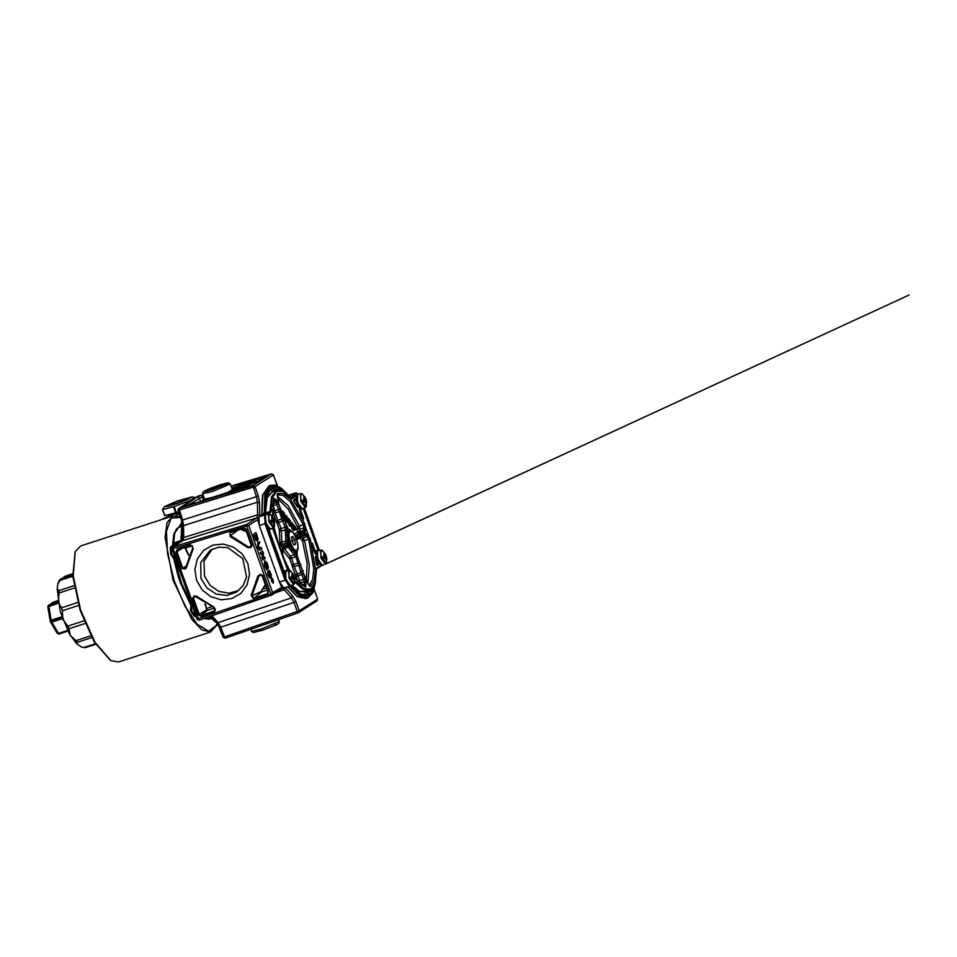 <?xml version="1.0" encoding="UTF-8"?>
<svg xmlns="http://www.w3.org/2000/svg" width="957" height="957" viewBox="0 0 957 957"><rect width="100%" height="100%" fill="white"/><g stroke="black" fill="none" stroke-linecap="round" stroke-linejoin="round"><path stroke-width="1.44" d="M170.944 546.662L171.159 554.115L175.37 560.264M170.525 553.708L170.406 547.548L171.411 546.22L171.482 554.007L176.052 560.335L174.425 559.869L170.525 553.708M191.077 603.209L191.292 610.662L195.503 616.81M191.376 612.229L190.443 610.147L191.233 602.958L191.795 611.068L196.185 616.87M191.364 612.229L194.558 616.416L196.137 616.882M175.346 544.712L174.808 543.791L174.641 544.868M176.614 543.899L174.808 543.791L175.131 542.475L174.437 544.521M182.141 522.618L181.064 541.148L182.057 522.271M178.851 527.235L181.1 526.721M181.232 525.764L180.442 526.948M181.471 524.245L178.588 527.415M316.982 551.555L317.102 557.488L319.303 562.955L321.444 565.276M325.99 563.733L325.524 564.175L320.87 557.883L320.93 550.048L322.509 550.526L320.475 551.782L321.408 557.895L326.528 562.86L326.612 556.795L323.239 558.697M323.873 556.113L325.918 554.809L324.579 553.086L323.741 553.625L324.184 555.921L322.485 557.034L323.263 558.697M322.509 550.526L325.894 554.785M325.655 554.988L326.397 556.699L324.339 557.548L323.717 556.196M324.579 558.098L325.906 559.833L326.17 558.948L326.756 559.283L326.397 556.699M325.607 555.012L324.124 555.491L324.794 556.938L326.277 556.436M323.406 556.34L323.645 557.405L323.346 556.364M323.275 558.421L323.155 556.448M323.31 557.357L323.107 558.481M326.313 556.986L323.586 557.799L324.519 557.058L324.124 555.957M323.586 557.799L324.232 557.608M324.89 557.895L323.011 558.505M289.265 530.214L288.069 530.334L286.885 534.831L288.524 542.918L292.076 550.119L295.581 552.44L296.323 551.878M296.849 495.02L296.61 499.255L298.405 504.973L301.311 508.741M305.857 507.198L306.396 506.313L301.276 501.36L300.342 495.236L302.376 493.991L301.431 493.597M306.396 506.313L306.479 500.248L303.106 502.162M303.74 499.578L305.785 498.274L304.446 496.539L304.182 497.425L303.608 497.078L304.051 499.375L302.352 500.487L303.13 502.15M305.785 498.274L302.376 493.991M304.446 501.552L305.773 503.286L306.037 502.401L306.623 502.748L305.606 498.382M305.474 498.465L303.991 498.956M303.273 499.793L303.513 500.858L303.213 499.817M303.142 501.887L303.022 499.901M303.178 500.81L302.962 501.935M306.18 500.451L303.453 501.265L306.264 500.152M303.453 501.265L304.099 501.061M304.757 501.36L302.879 501.97M264.933 515.404L266.907 526.218L269.395 529.125M273.941 527.582L273.475 528.025L268.821 521.732L268.881 513.909L270.46 514.376L268.427 515.632L269.36 521.744L274.48 526.709L274.563 520.644L272.29 521.398L271.668 520.046M274.563 520.644L271.226 522.534M271.824 519.962L273.869 518.67L272.53 516.936L272.267 517.821L271.692 517.474L272.135 519.771L270.436 520.883L271.214 522.546M274.348 520.548L273.69 518.778M274.575 520.644L271.537 521.649L272.47 520.907L272.075 519.807M272.53 521.948L273.858 523.682L274.121 522.797L274.707 523.144L274.264 520.835M273.558 518.861L272.075 519.34L272.745 520.787L274.228 520.285M271.357 520.189L271.597 521.254L271.298 520.213M271.226 522.271L271.106 520.297M271.262 521.206L271.058 522.331M271.537 521.649L272.183 521.457M272.841 521.744L270.963 522.355M285.066 571.951L284.959 576.904L289.528 585.672M294.074 584.129L294.612 583.244L289.493 578.291L288.559 572.166L290.593 570.922L289.648 570.528M294.612 583.244L294.708 577.191L291.323 579.093L290.569 577.418L293.978 575.181M292.663 578.483L293.99 580.217L294.254 579.332L294.84 579.679L293.823 575.313M290.593 570.922L294.002 575.205L292.675 573.47L292.399 574.356L291.825 574.009L291.957 576.509M293.691 575.408L292.208 575.887M291.49 576.724L291.729 577.789L291.43 576.76M291.359 578.818L291.239 576.844M291.395 577.741L291.191 578.865M294.397 577.382L291.67 578.195L294.481 577.083M291.67 578.195L292.316 578.004M292.974 578.291L291.095 578.901M287.878 586.677L297.555 596.618L305.773 598.627L307.891 597.898L299.697 596.115L289.995 586.306L290.557 585.875M305.63 598.663L297.268 596.713L287.59 586.773M261.74 515.045L262.457 495.188L268.893 485.881M286.873 493.656L281.155 488.106L274.659 484.972L269.037 485.833L262.768 494.96L261.991 514.782L258.904 516.864L258.055 520.883L260.196 527.965M287.016 545.789L295.701 556.699L297.974 563.063L291.993 565.085L292.136 565.91L294.254 566.556L291.658 558.158L289.792 558.9L282.518 549.82L289.648 546.315L287.602 544.246L282.518 547.488L282.662 556.208L289.66 570.444M289.265 558.146L290.27 556.137L291.658 558.158L297.196 556.089L295.115 553.062L294.313 554.677L290.27 556.137L283.762 547.871M274.013 527.618L277.482 541.686L279.839 545.251L282.435 547.272L287.519 544.031L286.693 526.577L285.198 527.175L285.964 543.169L281.119 546.256M280.413 545.275L281.825 544.366L279.875 543.301L279.312 530.178L281.358 531.123L281.071 528.408L277.829 520.417L276.609 522.307L273.032 512.282L275.161 512.916L274.755 510.691L272.889 511.445L273.032 512.282M287.602 540.585L281.884 542.093L281.358 531.123L285.485 529.891L287.124 530.657M294.254 534.114L297.46 532.068L299.409 533.133L299.637 531.673L297.543 531.518L297.771 528.264L299.804 529.245L299.385 526.087L297.615 527.08L287.901 508.813L278.02 498.884M287.519 544.031L285.964 543.169L281.825 544.366L281.884 542.093L279.899 542.44M279.312 530.178L279.193 529.161L285.198 527.175L281.872 518.981L277.829 520.417L275.161 512.916L279.277 511.672L281.872 518.981L282.841 517.462L278.619 503.908L276.083 499.769L274.743 500.75L276.071 502.676L272.769 503.849M279.193 529.161L276.992 522.989L284.42 520.201L282.841 517.462M296.275 538.42L305.092 532.798L304.948 524.077L299.385 526.087L288.284 505.715L277.291 496.169M277.566 494.733L283.236 495.511L289.959 501.301L303.525 524.867L303.752 530.465L299.637 531.673L299.804 529.245L303.931 528.025L305.558 528.814M305.427 530.573L303.752 530.465L303.536 531.948L295.689 536.961M272.494 506.121L272.625 504.949M301.945 571.102L300.976 572.621L303.776 579.368L304.458 584.201L306.073 583.997L305.271 578.758L299.469 562.465L297.974 563.063L300.976 572.621L296.921 574.056L295.701 575.935L292.136 565.91M295.701 575.935L296.096 576.616L297.962 575.875L294.254 566.556L298.369 565.312L300.067 565.826M299.29 582.933L300.055 582.861L299.661 580.624L297.83 581.509M306.264 580.456L307.173 563.697L302.579 541.04L304.529 540.538L302.974 538.121L301.993 540.131L299.96 538.324L301.359 536.626M299.517 537.798L299.96 538.324M304.601 534.556L307.006 536.65L302.974 538.121L301.443 536.769L305.474 535.31L306.671 534.066L305.175 533.013L296.514 539.078M309.183 585.612L310.594 586.485L314.243 580.385L315.427 569.427L310.14 538.647L307.771 535.035L307.006 536.65L308.585 539.054L313.729 568.721L312.664 579.38L309.243 585.469M307.867 582.669L309.386 565.18L304.529 540.538L310.14 538.647M289.385 586.127L284.002 588.017L279.444 582.047L285.054 580.217L289.923 585.911L284.026 588.005M291.095 498.13L285.82 492.795L280.042 489.996L276.836 490.151L271.501 496.791L270.006 511.636L264.515 515.141L258.904 516.864L259.311 525.501L279.444 582.047M297.041 551.411L297.268 556.053L305.343 578.722L308.19 583.603M297.268 556.053L299.505 562.357M296.826 551.974L297.316 555.993M300.067 583.603L300.055 582.861L304.17 581.605L305.869 582.131M304.434 586.246L304.458 584.201L301.862 584.954M286.909 545.825L287.602 544.246M282.231 550.155L282.052 551.471M294.9 578.088L305.546 587.203L306.073 583.997M273.798 499.518L274.743 500.75L273.271 501.289M277.04 501.157L276.071 502.676L279.277 511.672L280.963 512.186M276.083 499.769L273.893 498.31L272.554 516.493M279.839 545.251L280.545 545.681M286.729 526.47L287.89 528.659M304.948 524.077L290.426 499.207L283.32 493.537L277.482 493.501L278.678 503.861L286.753 526.529M277.482 493.501L277.219 494.805M272.578 528.408L287.758 570.731M288.356 570.587L287.997 569.618L283.631 571.281M315.367 556.866L318.537 562.716L316.241 563.434M315.643 558.673L317.269 558.17M299.433 507.94L301.957 509.004M295.641 498.992L297.639 504.602L296.335 505.021M293.763 500.81L296.718 499.913M315.32 551.519L314.697 551.711M303.213 508.574L318.179 550.67M317.341 550.969L315.762 554.33M312.389 543.157L315.224 551.136L318.633 550.072L303.776 508.323M318.968 562.417L318.717 563.936L316.755 565.204L319.315 564.259L316.468 564.642M317.078 557.441L315.666 556.244L315.343 557.022L316.265 563.972M298.106 504.363L297.627 507.174M296.586 499.195L295.869 498.418L293.775 499.745L294.074 501.707M293.775 499.745L295.689 498.968L293.751 500.762L297.471 506.923M268.773 529.281L284.66 573.243M285.425 571.353L284.707 572.848M271.178 485.175L264.838 493.824L264.264 513.861L265.304 513.897L265.352 496.695L269.599 487.209L276.968 485.989L286.358 493.226M261.991 514.543L264.993 513.574M263.833 512.832L266.548 512.892M265.436 511.696L265.639 512.462M290.15 496.898L291.251 496.336M291.729 585.588L299.29 593.232L305.762 595.78L310.822 593.376L314.004 586.246M278.547 579.511L281.023 585.768L283.93 588.029M295.282 526.649L295.869 529.58L295.007 526.745M295.426 529.628L296.168 529.783L296.156 528.372L294.696 525.991L295.426 529.628M295.773 529.245L295.677 528.264M295.833 529.963L294.146 526.948L294.565 526.087M295.306 529.173L295.653 527.762L294.696 526.494M283.32 513.526L283.128 511.528L282.614 510.894L282.578 512.019M281.059 510.021L280.341 508.299M292.232 528.408L294.278 530.345L292.208 524.101L293.811 526.541L294.002 525.728L291.813 522.57L291.753 524.52L293.703 528.79L291.718 525.943L291.945 528.503L291.634 526.159M293.524 526.637L293.464 525.68M293.177 525.776L292.208 523.934M293.931 530.501L291.945 528.503M293.38 529.173L291.263 523.515L291.682 522.666M284.923 519.041L284.755 515.321L287.076 522.247L286.933 516.732L286.346 515.488L286.466 519.699L284.133 512.761L284.923 519.041M286.538 522.175L284.815 516.696M286.107 518.443L286.287 515.691M283.822 515.201L284.002 512.904M290.832 526.458L290.952 524.173L289.504 522.271L290.45 525.19L289.576 524.532L288.404 520.907L288.906 519.555L290.737 522.713L290.438 520.931L288.595 518.299L287.746 518.85L288.284 523.048L290.832 526.458L289.325 525.608L287.399 520.141L287.997 518.287M290.15 525.058L290.402 524.161M290.115 524.257L289.146 522.606M290.222 522.678L290.246 522.008M289.947 522.103L288.571 519.627M294.636 526.685L295.569 529.089M295.426 544.258L294.146 545.071L292.172 541.77L291.598 536.853L292.746 536.59L294.756 539.987L295.462 544.234L294.182 545.059M295.462 544.234L293.847 544.76M294.756 539.987L291.897 540.92M291.49 537.236L292.71 536.614M292.794 536.686L294.708 539.904M294.78 540.107L295.438 544.126M257.266 540.956L255.794 540.298L253.701 535.334L253.677 533.958L255.746 532.678M266.369 568.087L266.202 565.336L266.405 568.159L264.945 563.84L265.544 562.596L267.302 564.726L268.068 568.47L268.474 567.453L266.979 562.704L264.742 560.85L264.419 564.331L266.812 569.834L267.601 568.697L266.202 565.336M266.859 569.834L264.694 566.341L264.778 560.838M268.307 568.614L265.4 562.668M260.962 554.235L260.172 552.608L262.385 551.244M263.079 557.835L264.467 556.974M263.019 559.941L261.979 557.656L262.326 553.397M269.348 576.329L268.797 570.539M271.034 577.023L271.321 574.786L269.479 570.635L268.702 571.114L269.551 576.365L267.912 571.221L268.139 575.121L269.659 577.956L270.484 577.645L269.611 572.107L271.31 576.927L269.503 572.286M270.077 578.148L267.852 575.217L267.697 571.09M260.232 550.155L259.084 549.713L257.888 547.248L257.66 542.655L259.048 541.806M259.921 548.241L258.223 545.514L259.873 542.428L259.287 541.722L257.947 542.559L257.624 545.346L259.371 549.617L260.376 550.119L261.883 549.198L261.297 547.38L259.646 548.337L261.07 547.464M273.271 583.208L271.429 581.162L271.429 578.028M230.242 483.979L228.352 482.783L219.392 485.067L210.073 488.441L203.841 491.336L202.597 492.819L202.645 493.8L212.322 491.515L230.242 483.979L232.252 489.625L229.058 491.575M255.483 481.897L233.699 488.465L247.887 483.345L255.567 481.694L244.298 486.922L214.224 496.862L204.547 499.147L202.645 493.8M238.568 590.636L228.843 593.244L218.722 591.342L210.097 585.301L204.571 576.222L203.973 561.221L212.083 549.186M258.211 538.755L255.974 532.582L253.784 534.066L254.825 537.571L257.134 540.956L258.211 538.755M256.452 534.473L257.421 538.229L256.799 539.09L254.658 535.621L256.452 534.473M256.655 539.114L256.189 534.64M272.494 579.141L271.668 579.667L272.518 582.059L272.554 580.923L273.14 581.33L272.494 579.141L271.561 579.643M272.566 579.786L272.817 580.935L272.566 579.786M272.027 581.15L271.944 580.181M264.646 556.926L263.079 557.931L263.45 552.787L262.601 551.16L260.471 552.512L260.46 553.553L261.022 554.223L262.625 553.206L262.266 558.302L263.091 559.941L265.245 558.577L264.359 557.022M273.271 580.074L272.087 578.076L271.31 578.566L271.728 581.066L273.343 583.196L273.271 580.074M272.326 579.188L271.68 578.554M271.764 578.495L273.128 580.181L273.176 582.669L271.884 580.971L271.764 578.495M273.02 582.669L273.128 581.389M233.699 488.465L232.049 489.051M233.807 488.764L232.156 489.362M196.568 580.265L194.869 569.403L197.333 558.912L203.578 550.407L212.657 545.179L223.184 544.019L233.568 547.117L242.205 553.983L247.803 563.577L249.49 574.451L247.026 584.93L240.781 593.436L231.702 598.663L221.175 599.824L210.803 596.737L202.166 589.871L196.568 580.265M240.458 529.269L246.475 531.745M265.28 584.56L261.417 590.864L265.472 585.098M241.475 529.604L241.128 529.054M246.272 531.171L241.678 529.317L244.741 528.324M188.756 554.845L185.096 547.296M204.918 603.915L206.784 609.693L205.396 604.202M195.79 596.283L192.357 598.173L198.231 614.681L199.188 614.31L193.302 597.79L194.008 595.9L214.212 607.36L196.197 595.924L214.26 607.994L214.906 610.769L201.161 615.339L199.188 614.31L206.784 609.693L207.454 610.375L207.202 609.753M262.685 589.165L266.525 588.077M251.117 595.338L253.784 599.118L267.087 594.787L268.45 591.809L262.565 575.301L258.079 575.767L251.117 595.338L251.966 595.709L261.811 591.247M187.117 505.739L202.226 496.862L202.19 495.056L197.309 496.934L199.271 497.963L200.611 501.588M260.34 477.89L258.223 478.859L260.22 479.876L263.139 478.715L260.34 477.89L237.731 485.917M197.309 496.934L182.309 507.162M268.403 475.545L231.056 486.288M181.34 507.126L184.031 506.684M253.33 485.127L269.061 475.127M295.94 601.63L294.038 602.384L297.316 611.571L298.309 612.803L299.206 610.805L295.94 601.63L292.663 595.924L285.306 587.562M258.127 517.964L256.943 517.833L246.691 524.388L246.75 526.218L270.807 593.795L271.8 595.039L272.733 593.017L248.664 525.441L257.971 519.507M271.525 473.859L231.008 486.156L271.417 473.882L253.031 485.63L256.392 496.635L258.282 495.87L255.017 486.694L273.403 474.935L277.339 485.797M298.237 612.827L225.158 638.247L220.708 627.194L294.038 602.384L291.418 597.826L218.112 622.648L211.916 615.77M172.104 548.983L197.022 619.215L199.08 620.208L271.764 595.039L199.08 620.208L173.085 548.72L173.026 546.89L183.098 540.454L256.943 517.833L257.577 514.818L183.732 537.487L183.541 525.572L257.385 502.234L257.577 514.818L259.718 515.117L259.526 502.88L258.282 495.87M259.526 502.88L257.385 502.234L256.392 496.635L182.548 520.022L178.971 508.394L198.159 496.133L202.956 494.673L198.255 496.109M254.323 480.869L251.512 481.873M242.432 488.465L239.621 489.47M242.611 484.685L239.8 485.689M230.721 492.281L229.082 492.831M253.796 480.522L249.61 482.292L253.796 480.522M242.085 484.338L237.898 486.096L242.085 484.338M241.906 488.118L237.731 489.888L241.906 488.118M226.211 493.716L230.087 492.532M249.454 484.912L252.6 483.094L245.076 484.864L231.63 490.247L234.74 490.151M235.936 487.077L238.664 485.366M222.514 494.853L222.024 494.267L206.533 499.291L204.355 498.621L201.903 501.193M225.984 493.477L222.024 494.267M258.223 478.859L254.263 481.658M253.641 481.778L254.969 482.304L247.504 485.701L249.215 486.646M200.982 578.495L200.683 562.417L210.253 550.203L218.746 547.141L227.91 547.679L242.887 558.697L246.583 576.915L243.222 585.457L236.881 591.881L226.917 595.457L216.186 594.07L206.915 588.005L200.982 578.495M217.335 487.316L214.763 487.364L215.026 488.142M214.763 487.364L213.638 488.596M220.158 486.144L218.172 486.981M217.49 486.335L221.234 485.498L216.043 487.783L210.576 489.29L217.49 486.335M90.807 635.831L76.07 640.628L70.268 635.46L69.036 628.785L85.101 623.545M95.329 643.786L84.144 647.434L81.74 647.219L76.56 643.678L77.421 642.291L91.752 637.613M77.864 602.491L61.559 607.803L58.198 602.264L59.119 593.017L74.502 588.005M74.084 585.66L58.999 590.577L57.229 588.758L57.934 583.806L60.255 580.337L72.852 576.234M72.768 575.157L59.609 579.691L57.934 583.806M61.643 578.782L65.423 576.114L72.66 573.757M81.74 647.219L85.245 647.65L95.628 644.264M84.013 620.842L67.815 626.129L62.887 619.705L62.337 610.745L78.701 605.422M167.212 517.773L168.085 517.486M175.598 515.667L179.366 514.447M190.491 500.966L189.953 501.312M190.323 500.499L194.845 497.413L195.24 497.927M178.421 511.804L176.351 512.581L174.21 506.552L173.468 506.791L175.621 512.82L176.351 512.581M175.621 512.82L164.819 515.596L162.487 509.638L164.496 506.612L168.061 506.325L178.6 502.987L188.876 498.908L191.831 496.886L177.452 500.942L164.496 506.612M164.616 515.62L162.534 509.65L164.819 515.596M162.678 509.567L173.468 506.791M174.21 506.552L189.761 500.738M168.456 515.608L178.887 513.119M217.012 623.593L216.306 625.459L208.602 631.285L197.309 624.347L184.94 606.176L174.234 580.803L167.559 553.852L166.422 531.326L171.052 518.216L180.418 517.414M75.089 552.069L72.876 576.377L80.209 610.291L94.253 642.027L110.366 660.354M180.406 517.378L172.81 515.955L167.056 522.713L165.059 537.272L172.918 580.098L191.783 619.335L201.975 629.921L210.612 631.991L216.103 625.914M210.612 631.991L118.381 662.029L110.809 660.617L94.922 642.303L80.687 610.135L73.258 575.755L75.292 551.591L80.591 545.992L172.81 515.955M160.417 519.986L168.061 516.433M180.036 516.313L179.019 516.648M163.288 519.053L164.389 518.694M167.08 517.402L164.281 518.419M218.459 624.801L216.282 625.507M217.514 623.904L216.88 623.976M174.88 545.035L173.983 546.22M175.035 544.916L173.564 546.483M174.928 532.439L172.679 545.681M174.042 559.558L180.49 583.292L190.479 604.286M181.005 540.454L175.131 542.475M174.772 545.442L178.074 542.906L175.059 542.739L181.017 540.669M217.945 623.892L209.822 616.487M211.246 618.701L204.26 618.413M190.886 603.329L181.423 582.992L175.119 560.276M173.42 545.358L174.676 533.216L178.768 527.319M181.902 522.235L178.971 527.104L181.902 522.211M174.664 545.789L177.368 544.055M322.533 565.467L317.688 558.912L317.497 550.861L316.552 554.115L319.638 563.541L322.533 565.467L326.528 562.86M317.748 550.777L321.564 550.131M325.045 553.792L323.705 554.235M326.672 558.338L325.344 558.768M304.326 508.095L319.399 550.395M288.847 529.556L290.127 530.178M294.947 578.387L305.546 587.203M295.115 553.062L289.648 546.315M299.469 562.465L297.196 556.089M308.226 583.698L310.594 586.485M307.771 535.035L306.671 534.066M273.893 498.31L272.446 516.337M286.693 526.577L284.42 520.201M299.625 507.162L299.613 510.667L314.566 552.644L316.6 554.845M294.206 501.923L297.579 507.102L298.225 507.246L298.417 505.045M267.948 514.112L270.998 512.162L272.219 498.394L276.429 491.336L283.164 491.396L291.933 498.788L296.503 495.87M287.997 569.618L273.152 528.156M321.169 565.204L316.611 568.123L315.391 581.892L311.181 588.95L304.446 588.89L296.156 581.724L294.9 582M319.315 564.259L319.315 563.027M316.229 563.781L317.222 565.599M302.4 508.921L297.555 502.377L297.615 494.231L296.419 497.58L299.505 506.995L301.563 508.933L305.391 507.629L300.737 501.336L300.797 493.513L297.615 494.231M304.912 497.257L303.572 497.688M304.446 498.8L304.661 500.403L306.144 499.901M306.527 501.791L305.211 502.222M303.991 499.41L303.883 500.834L303.584 499.65M270.484 529.317L265.639 522.761L265.448 514.71L264.503 517.964L267.589 527.391L270.484 529.317L274.48 526.709M265.699 514.627L269.515 513.981M272.996 517.641L271.656 518.084M274.611 522.187L273.295 522.618M284.923 576.808L266.943 526.314M268.833 528.85L268.977 530.214M290.617 585.851L285.772 579.308L285.832 571.162L284.636 574.511L287.734 583.937L289.78 585.863L293.608 584.56L288.954 578.267L289.014 570.444L285.832 571.162M293.129 574.188L291.789 574.619M292.663 575.743L292.878 577.334L294.361 576.832M294.756 578.722L293.428 579.152M292.208 576.341L292.1 577.765L291.801 576.581M295.175 535.836L299.409 533.133L303.536 531.948L305.092 532.798M297.615 527.08L297.771 528.264M272.314 509.83L272.889 511.445M280.365 508.825L274.755 510.691L273.056 505.93L278.619 503.908M276.992 522.989L276.609 522.307M279.875 543.301L278.666 544.066M289.792 558.9L291.993 565.085M305.271 578.758L299.661 580.624L297.962 575.875L303.525 573.841M296.096 576.616L297.794 581.378M296.778 539.868L299.589 538.073M302.579 541.04L301.993 540.131M316.707 556.962L315.511 557.835M259.311 525.501L264.922 523.67L285.054 580.217L285.796 579.942M264.981 515.153L264.922 523.67L265.663 523.395M306.922 581.461L306.276 580.684M303.584 573.805L309.219 585.648M302.986 570.432L302.998 571.257M301.108 565.156L300.474 564.379M299.529 562.417L303.644 573.745M305.175 533.013L304.482 534.604M282.279 548.768L282.518 547.488M282.435 547.272L281.047 546.387M284.492 520.165L288.069 528.707M283.894 516.792L283.906 517.617M282.016 511.517L281.37 510.739M278.678 503.861L284.54 520.106M278.08 500.499L278.092 501.312M299.864 509.794L301.24 513.67M313.836 549.055L314.662 551.364M303.752 518.897L300.438 509.603M314.566 552.644L316.169 554.605M315.343 557.022L316.743 565.276M315.666 556.244L315.367 556.818M296.837 505.81L298.452 505.727M298.225 507.246L297.579 507.019M268.821 529.412L270.041 529.4L268.893 529.867M271.166 511.54L265.795 512.641M266.13 512.82L270.006 511.636L270.998 512.162M261.919 514.938L266.847 512.832M291.646 585.409L291.981 585.983M315.427 582.442L312.652 592.921L307.149 597.168L299.601 594.668L290.916 585.732M282.973 490.989L275.353 486.957L269.479 489.302L266.022 497.76L265.4 511.325M266.967 512.796L265.723 512.545L265.484 511.528L266.74 495.379L271.944 488.237L279.731 489.948M278.463 489.888L271.585 488.381M269.132 490.343L276.681 490.211M274.527 490.857L266.441 496.48M265.615 512.234L267.099 498.011L272.398 491.515L276.836 490.151M290.82 496.468L296.431 494.757L291.203 498.095M311.994 588.998L306.707 594.967L304.745 595.194L300.331 593.663L291.694 585.397M306.336 595.063L311.013 589.799M309.374 590.589L303.19 594.919M297.412 591.546L307.257 591.33M295.294 582.478L303.094 589.464L309.53 590.541L305.139 592.06L299.134 591.223L292.029 585.241M294.72 582.825L295.677 581.497M295.39 582.418L296.156 581.724M316.611 568.123L316.528 568.889L321.839 565.515L316.456 568.757M291.323 498.25L291.933 498.788M290.473 542.739L288.835 535.154L289.899 530.908L293.045 532.463L296.419 538.935L298.046 546.519L296.981 550.765L293.847 549.198L290.473 542.739M289.504 543.121L292.938 549.82L296.239 551.902L298.046 548.947L297.723 543.54L294.816 535.13L292.363 531.542L289.768 530.142L287.734 534.58L289.504 543.121M314.243 589.62L317.592 599.058L299.206 610.805L224.201 636.991L223.101 637.254L217.311 622.708M297.436 494.291L298.129 494.111M259.754 516.313L259.718 515.117M282.004 587.096L270.807 593.795L197.022 619.215L172.009 548.971L172.667 547.057L246.691 524.388L248.664 525.441L172.009 548.971L172.667 547.057L183.098 540.454L183.732 537.487L182.787 538.42L182.608 526.577L183.541 525.572L182.548 520.022L181.447 520.285L177.954 510.476L178.612 508.562L253.031 485.63L255.017 486.694L177.954 510.476L178.612 508.562L197.501 496.551M262.254 630.304L253.282 632.517L251.619 631.333L261.297 629.048L279.205 621.512L279.097 622.923L277.063 624.514L262.302 630.28L276.525 624.765L274.444 624.155M219.703 627.457L223.101 637.254L225.158 638.247L223.196 637.266M181.543 520.297L182.763 526.111M178.05 510.488L181.507 520.213L182.608 526.506M215.217 610.41L214.512 611.918L214.212 607.36M214.464 608.09L207.454 610.375L201.161 615.339L201.209 616.248L214.512 611.918M198.231 614.681L201.209 616.248M196.197 595.924L192.357 598.173M194.008 595.9L195.838 596.283M186.28 568.087L193.254 548.505L190.587 544.724L177.284 549.055L175.921 552.033L181.806 568.542L186.28 568.087L185.18 568.96L181.806 568.542M230.159 536.482L248.174 547.93L252.014 545.669L246.14 529.161L243.162 527.606L229.859 531.936L230.159 536.482L229.859 531.936M193.254 548.505L192.835 547.871L185.18 568.96M185.814 566.305L182.751 568.159L176.878 551.651L175.921 552.033M182.823 548.038L176.878 551.651L177.284 549.055M192.847 547.847L190.587 544.724M177.775 549.677L191.053 545.358L177.583 549.761M184.701 547.428L188.565 555.287M248.174 547.93L248.952 547.26L230.553 535.573L238.03 530.058M246.14 529.161L243.162 527.606M230.35 532.559L243.628 528.228L230.159 532.63M245.638 529.293L252.014 545.669M251.512 545.801L251.045 547.5L248.952 547.26L251.416 545.634M267.948 591.952L267.027 593.878L253.737 598.209L251.966 595.709L259.084 575.707L258.079 575.767M261.237 574.499L259.084 575.707L259.885 574.451L262.565 575.301M259.885 574.451L262.062 575.432L268.45 591.809M267.793 593.28L267.087 594.787M267.254 590.098L261.763 591.881L253.737 598.209L253.784 599.118M184.952 548.11L192.548 545.705M206.461 608.52L211.019 606.917M262.649 478.512L264.575 477.926M266.465 476.73L266.584 475.497M203.004 494.805L202.19 495.056M203.123 499.315L202.226 496.862L203.59 496.456M231.642 487.926L237.228 486.24M183.947 506.72L249.095 486.682L181.914 507.258M249.059 486.706L253.82 484.864M273.403 474.935L271.417 473.882L273.403 474.935M298.022 493.812L296.072 492.831L289.995 496.719M273.367 474.863L277.47 485.857M314.327 589.871L317.568 598.974M317.592 599.058L317.006 600.9L317.592 599.058M316.707 601.056L298.273 612.815L225.158 638.247M292.663 595.924L291.418 597.826L284.241 589.703L285.665 588.017M282.315 588.376L284.241 589.703L275.472 592.742M282.853 587.849L282.1 588.459M296.168 492.807L288.5 495.152L296.108 492.819L298.213 494.099M216.856 622.481L219.608 627.445L220.708 627.194L218.112 622.648L216.808 622.445L211.007 616.081M199.032 620.22L197.118 619.227M182.943 538.767L182.62 540.693M195.348 503.203L192.357 503.478L189.761 504.925M238.951 485.139L231.905 488.644L236.391 486.826M225.039 494.075L226.594 493.082M257.086 481.873L260.22 479.876L260.46 480.558M247.504 485.701L243.066 488.537M212.239 489.697L205.025 491.707L204.188 491.168L219.56 485.02L226.761 483.01L227.61 483.548L212.239 489.697M67.48 630.424L58.473 633.367L67.732 630.914M57.133 632.828L58.473 633.367L51.786 622.122L50.434 621.667M57.3 633.307L58.999 633.941L57.683 633.69M62.241 617.899L51.463 621.404L51.786 622.122L62.492 618.629M61.858 616.739L51.116 620.244L50.254 621.296L51.463 621.404L50.35 621.296M67.815 631.07L59.25 634.013L67.875 631.189L59.25 634.013L57.193 633.175L50.374 621.655L47.862 606.977L50.242 620.77M58.233 602.467L48.771 605.554L51.116 620.244L51.319 621.021L62.109 617.516M59.19 634.013L58.425 634.013M58.341 603.101L47.874 606.858M58.138 601.965L48.951 604.956L47.85 606.535L48.795 605.291L58.186 602.24M47.874 606.403L52.707 602.563M48.017 605.877L52.982 602.324L57.934 600.661L53.401 602.132M77.421 642.291L76.07 640.628M62.337 610.745L61.559 607.803M59.119 593.017L58.999 590.577M60.255 580.337L60.817 579.057M85.245 647.65L84.144 647.434M69.036 628.785L67.815 626.129M190.024 497.484L175.562 501.779L166.398 506.313L180.861 502.018L190.024 497.484M172.38 504.901L184.629 500.535M175.083 544.88L171.411 546.22M181.974 521.948L180.813 541.782M209.404 616.631L218.172 624.263M177.858 543.097L174.282 546.028M209.559 619.215L203.745 618.593M190.443 604.453L178.708 578.435L173.923 559.462M172.523 545.741L173.767 534.197L176.662 528.754L178.947 527.104M324.315 553.959L323.693 554.175M326.17 558.948L325.464 559.175M304.182 497.425L303.56 497.628M306.037 502.401L305.331 502.628M273.858 518.646L270.46 514.376M272.267 517.821L271.644 518.024M274.121 522.797L273.415 523.024M292.399 574.356L291.777 574.559M294.254 579.332L293.548 579.571M285.461 571.329L283.81 571.784M296.837 552.907L297.364 551.005M296.694 539.604L304.709 534.496M282.267 548.828L287.124 545.717M282.124 548.911L282.303 549.88M282.016 552.5L282.686 556.101L289.792 570.48M278.702 544.33L274.085 527.534M277.063 494.936L278.738 503.813M290.617 530.298L288.021 528.683M301.993 509.004L299.362 509.973M317.377 550.945L314.422 551.794M314.602 552.703L299.433 510.201L299.481 507.641M269.001 530.202L284.265 572.908M325.894 563.948L909.15 294.971L325.26 564.235M315.583 581.796L313.166 592.515L307.891 597.898M296.634 494.661L291.024 496.372M304.374 508.071L319.435 550.395M316.516 568.853L315.14 583.435L309.53 590.541M294.696 552.404L296.239 551.902M287.638 530.74L289.181 530.238M279.205 621.512L278.559 619.681M251.619 631.333L250.89 629.299M214.212 607.994L215.373 609.178L214.906 610.769M191.065 545.358L192.835 547.871L185.706 567.896M251.045 547.5L251.476 545.801L245.602 529.293L243.64 528.228M262.027 575.432L267.912 591.94L267.481 593.639M268.702 475.294L253.461 485.032L249.095 486.682M282.399 588.316L271.8 595.039M224.871 494.135L226.271 493.238M257.553 482.412L256.368 481.538L253.928 481.694M76.524 643.642L69.347 633.893L60.327 611.714L57.217 588.842M191.831 496.886L194.845 497.413M189.51 498.298L178.552 502.844L167.188 506.241M168.432 515.667L167.666 517.259M168.444 515.703L168.109 514.746M216.306 625.459L215.899 626.392M109.923 660.103L110.809 660.617M74.885 552.536L75.292 551.591"/></g></svg>
